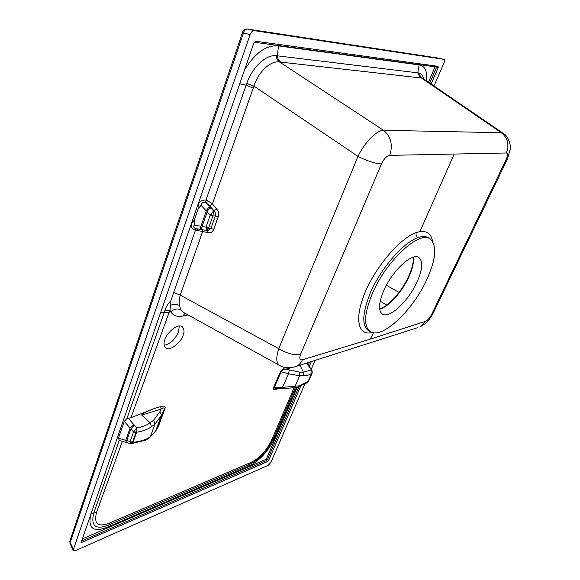 <?xml version="1.0" encoding="UTF-8"?>
<svg xmlns="http://www.w3.org/2000/svg" width="580" height="580" viewBox="0 0 580 580"><rect width="100%" height="100%" fill="white"/><g stroke="black" fill="none" stroke-linecap="round" stroke-linejoin="round"><path stroke-width="0.87" d="M183.106 335.269C184.541 332.166 184.28 329.331 182.323 326.765C176.885 322.596 165.126 335.399 164.901 339.575C163.524 342.642 163.785 345.426 165.691 347.92C171.136 352.14 182.852 339.394 183.106 335.269M164.184 345.245C170.324 343.983 175.109 339.51 178.553 331.811L179.271 325.996M372.287 332.492C358.085 336.298 353.996 319.109 365.045 292.487C376.058 266.148 400.425 237.901 416.251 232.587L419.905 231.616C427.061 230.688 431.274 233.95 432.542 241.411M429.135 238.242L428.924 238.09C426.206 236.154 422.494 236.017 417.796 237.677C403.6 242.346 381.343 267.771 370.83 291.762C362.304 312.671 361.543 325.634 368.546 330.665L368.757 330.781M372.657 292.871C364.022 313.649 363.312 326.613 370.533 331.753C382.358 339.307 412.8 310.387 426.691 279.886C435.906 259.485 437.175 245.935 430.49 239.25C420.297 229.637 386.802 259.847 372.657 292.871M157.47 427.656L164.531 408.566C164.655 407.486 163.516 407.653 161.124 409.088L160.725 406.565C163.901 405.696 165.365 406.174 165.133 407.994L158.391 426.532L156.926 428.685M130.101 442.264L130.623 443.743L131.674 443.801L132.516 442.438L130.101 442.264L130.145 441.576L133.001 442.366C138.685 441.561 143.362 440.372 147.016 438.813L150.372 436.74L155.715 430.983L158.391 426.532M277.95 388.738L276.312 389.289C274.036 389.963 273.064 389.528 273.398 387.969L280.43 371.555L288.543 373.774L299.613 375.782L303.456 375.702C306.972 375.702 309.8 374.876 311.924 373.237L311.88 370.939L311.134 370.055L303.325 372.142L299.671 372.164L286.23 369.228C283.707 369.46 282.061 370.149 281.3 371.287L274.202 387.781L275.833 388.788L281.865 388.651M276.312 389.289L276.689 388.767M370.214 339.162L302.47 359.796C299.73 360.231 299.12 358.382 300.629 354.25L381.473 163.893C383.916 158.79 386.657 155.947 389.695 155.368L506.347 152.982C507.942 153.359 507.863 155.585 506.108 159.652L431.614 314.476C429.736 318.021 427.743 320.305 425.64 321.313L370.214 339.162L373.534 332.753M416.918 282.235C422.508 269.656 423.197 261.442 418.985 257.6C412.51 252.126 392.537 270.382 383.96 290.152C378.638 302.724 378.116 310.692 382.394 314.055C389.361 319.036 408.378 301.208 416.918 282.235M310.365 367.952L309.147 366.973L309.872 367.14L309.995 367.698M312.047 370.692L309.676 367.684M312.171 373.02L312.004 370.62L310.336 367.908M300.005 365.255L303.311 372.113M126.817 442.504L126.186 442.46L125.766 440.314L130.094 427.997L133.661 424.168L134.299 425.125L130.877 428.896L126.759 440.604L127.281 442.779M126.853 418.731L164.278 312.323L169.179 312.221L130.928 417.716L126.853 418.731L124.287 421.363L118.414 438.204L119.429 440.517M155.418 431.542L161.523 415.164L164.459 408.813L161.392 415.447L154.962 424.111L151.373 426.778C147.233 429.62 142.31 431.433 136.604 432.216L135.995 432.549L133.545 431.94L136.699 427.851C141.911 427.119 146.421 425.423 150.227 422.769L153.642 420.196L159.899 411.713L161.124 409.088L141.716 415.128L150.198 422.733M127.179 442.75L130.688 443.758M141.716 415.128C141.527 414.163 145.638 411.996 154.041 408.625L160.725 406.565M130.928 417.716L154.041 408.625M202.594 229.738L201.702 229.622C200.615 229.209 200.361 228.092 200.926 226.265L206.299 210.975C207.183 208.829 208.423 207.524 210.018 207.053L210.902 208.017C209.307 208.488 208.068 209.793 207.19 211.932L202.079 226.468C201.506 228.295 201.76 229.412 202.84 229.825L203.188 229.861M198.251 208.677C197.345 203.043 199.933 200.143 206.023 199.977L207.466 200.499L206.386 203.138L205.552 202.667C203.145 201.869 201.651 202.761 201.064 205.327L198.251 208.677L194.249 220.226L194.198 225.076C193.213 226.976 193.894 228.172 196.257 228.65L197.396 228.832M202.84 229.825L206.538 230.477L205.98 227.157L208.64 227.976L206.98 230.521L206.538 230.477L207.814 230.557L210.924 228.418L215.405 215.832L212.882 216.036L210.214 215.202L213.621 210.939L216.731 209.025C218.558 211.432 219.059 214.013 218.232 216.768L213.737 229.339C212.657 231.891 210.852 233.008 208.314 232.689L195.518 230.064C190.131 228.448 189.704 225.17 194.249 220.226M159.899 411.713L161.523 415.164L155.715 430.983L149.169 438.132M151.373 426.778L150.227 422.769M133.958 431.361L136.126 432.281L136.786 429.251L136.699 427.851L134.27 425.082M135.909 428.881L136.786 429.251L136.604 432.216L133.001 442.366L131.544 443.823M147.016 438.813L145.355 440.379M296.692 387.302L274.275 438.748C269.454 450.428 257.194 462.898 248.487 466.218L108.09 526.894L109.127 524.806C95.707 530.229 90.589 526.299 93.757 513.017L119.219 440.452M122.351 441.358L96.577 512.256C93.569 524.153 98.093 527.662 110.156 522.776L250.553 462.608C259.108 458.686 266.082 451.305 271.469 440.481L294.111 387.723M218.232 216.768L215.405 215.832C215.898 214.107 215.448 212.483 214.056 210.968L209.75 205.82L212.425 203.885L216.731 209.025M210.692 214.477L213.034 215.702L213.621 210.939L210.866 207.966M213.737 229.339L210.924 228.418L205.907 228.012M202.043 229.658L202.645 231.608L180.228 295.126L173.696 292.545L195.518 230.064L196.46 228.687M308.727 381.016L299.084 385.852L282.808 387.338L273.55 387.563M308.56 381.263L312.294 372.766M303.456 375.702L303.325 372.142M311.837 370.424L311.924 373.237L307.516 382.539M299.084 385.852L297.75 387.092M295.401 387.527L272.89 439.589C266.894 451.639 259.108 459.904 249.53 464.391L109.127 524.806L110.156 522.776M304.703 384.351L270.896 462.39L268.322 465.262L75.19 550.746L73.399 550.609L73.435 549.318L250.103 34.583L243.484 32.973C244.216 30.291 245.623 28.993 247.718 29.08L254.352 30.66L443.91 59.348L436.443 57.79M247.66 29.073L436.131 57.739L443.968 59.356C444.751 59.747 444.78 60.878 444.055 62.749L434 85.956M315.034 360.521L311.214 369.329M300.73 386.128L268.678 460.375L267.641 461.528L81.04 542.728L253.91 42.811L255.591 41.252L438.117 66.316L438.183 67.671L431.136 83.998M311.264 361.717L309.314 366.234M254.352 30.66C252.597 30.667 251.176 31.98 250.103 34.583M433.245 313.04L431.614 314.476M507.464 158.971L506.108 159.652M503.346 133.436L501.316 132.726C507.804 137.881 509.479 144.63 506.347 152.982M423.364 78.677L421.442 78.003L501.316 132.726L383.496 130.282C391.036 136.662 393.102 145.022 389.695 155.368M205.552 202.667L206.023 199.977L246.739 83.44C252.51 67.012 265.981 54.447 276.181 55.68L418.485 72.92L421.442 78.003L279.48 61.966L383.496 130.282C376.645 130.246 364.291 142.825 357.998 156.361L278.733 348.667C275.913 357.461 276.189 363.036 279.567 365.393L279.567 365.4C283.852 368.126 289.362 368.481 296.097 366.458L293.821 367.162M381.473 163.893C375.129 163.625 367.307 161.117 357.998 156.361L253.938 86.152L246.739 83.44M300.629 354.25C294.219 355.453 286.926 353.59 278.733 348.667L180.228 295.126C179.147 298.968 178.916 302.455 179.546 305.58L180.837 309.821L183.584 312.461M302.47 359.796C301.027 362.971 298.903 365.19 296.097 366.458L417.803 327.62M425.64 321.313L420.036 326.873C428.2 322.052 427.953 321.704 432.992 313.562L507.319 159.275L510.277 149.038C511.096 144.246 507.616 135.35 503.237 133.356L423.298 78.633M276.181 55.68C276.529 58.471 277.624 60.574 279.48 61.966C270.693 60.364 258.202 72.036 253.938 86.152L212.425 203.885L207.466 200.499M188.05 314.925L182.91 316.02C177.371 317.122 173.319 315.73 170.759 311.837L169.889 310.177L169.193 312.163L170.73 311.851M108.09 526.894C93.307 532.861 87.58 528.51 90.9 513.851L92.024 510.516M244.521 69.933C255.229 52.708 266.561 44.703 278.523 45.922L419.101 64.924C424.973 65.801 427.453 71.108 426.547 80.852M418.485 72.92C421.203 73.486 422.936 75.472 423.675 78.887M164.278 312.323L164.952 310.401C165.974 306.834 167.932 303.63 170.817 300.795L173.696 292.545M169.179 312.221L160.58 312.446M182.91 316.02L184.933 313.207M179.546 305.58C176.835 304.174 173.913 304.05 170.788 305.211L169.889 310.177L164.952 310.401M170.817 300.795L170.788 305.211M438.183 67.671L436.537 67.323L436.588 66.106M267.641 461.528L266.568 460.578L267.605 459.418L268.678 460.375M73.37 550.55L70.02 543.634L70.173 542.576L73.435 549.318M197.338 228.846L197.033 230.325M207.393 230.543L208.314 232.689M285.773 367.546L286.23 369.228L290.993 367.669M157.702 427.272L164.452 408.827L165.01 408.407M209.605 208.604L210.163 207.024M133.052 425.887L133.661 424.168M416.251 232.587C415.679 234.603 416.193 236.299 417.796 237.677M164.531 408.566L165.133 407.994M157.47 427.663L158.18 427.01M280.43 371.555L285.041 367.408M281.3 371.287L280.618 371.178M274.202 387.781L273.398 387.969M413.409 257.143C414.018 262.298 412.496 268.902 408.835 276.957C402.092 291.856 388.607 306.878 379.675 309.234C388.781 306.196 401.853 291.377 408.552 276.696M454.227 153.983L419.905 231.616M306.878 363.109L309.234 366.951M118.414 438.204L125.766 440.314M130.094 427.997L124.287 421.363M126.759 440.604L130.145 441.576L133.545 431.94L130.877 428.896M128.369 418.354L133.516 424.226M194.198 225.076L200.926 226.265M206.299 210.975L201.064 205.327M202.079 226.468L205.98 227.157L210.214 215.202L207.19 211.932M209.75 205.82L206.386 203.138L210.018 207.053M135.995 432.549L132.581 442.17M153.642 420.196L154.962 424.111L150.372 436.74L149.676 437.762L146 440.075M145.841 440.169L130.638 443.743M90.9 513.851L96.577 512.256M212.882 216.036L208.64 227.976M312.018 373.31L308.582 381.212M289.253 370.156L288.543 373.774L281.945 388.651L293.705 387.774M299.671 372.164L299.613 375.782L295.017 386.519L293.857 387.752L297.953 387.048M298.062 387.012L307.422 382.611M274.275 438.748L271.469 440.481M436.334 57.768L247.406 29.029C245.151 28.913 243.578 29.921 242.672 32.052L243.484 32.973L70.173 542.576L69.919 540.763L242.643 32.147M386.403 285.222L399.018 292.4M386.795 305.044L380.183 301.187M428.461 82.164L435.065 66.802L254.163 42.253M82.186 538.936L266.3 459.2L297.272 387.193M307.531 363.326L307.748 362.833M298.918 386.751L267.605 459.418L266.3 459.2L266.568 460.578L81.425 541.14M81.222 541.72L81.744 542.786M435.87 66.004L435.065 66.802L436.537 67.323L429.758 83.056M309.452 362.29L308.4 364.74M420.681 77.93L417.788 72.812L419.101 64.924M248.487 466.218L250.553 462.608M280.705 62.118C278.791 60.704 277.653 58.594 277.284 55.774L278.523 45.922M253.271 88.117L246.108 85.188L239.728 83.781M170.759 311.837C173.957 308.937 177.321 308.263 180.837 309.821M370.533 331.753L368.829 330.825M379.646 309.031C388.491 306.378 401.882 291.341 408.545 276.566C412.097 268.714 413.656 262.262 413.207 257.201M309.872 367.14L307.313 362.971M126.186 442.46L119.284 440.474M201.702 229.622L196.656 228.723M183.722 312.54L279.553 365.393M69.825 541.038L69.999 543.583M430.49 239.25L429.185 238.286"/></g></svg>
